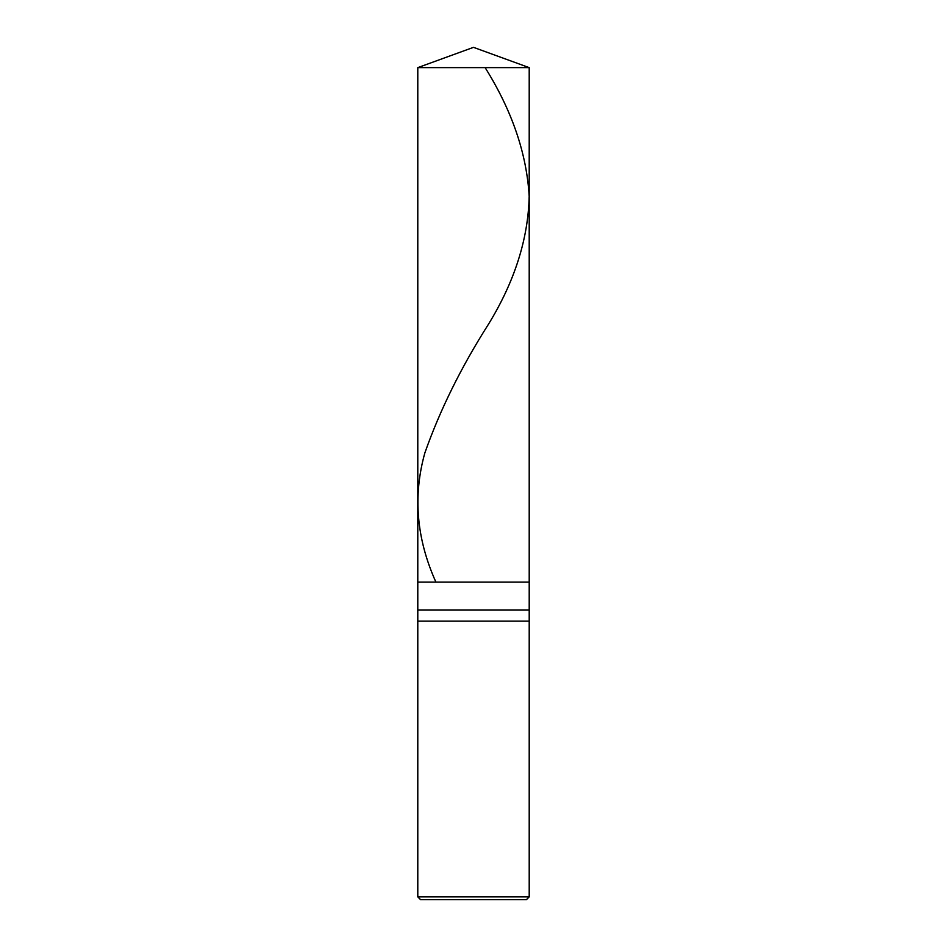 <?xml version="1.0" encoding="UTF-8"?>
<svg xmlns="http://www.w3.org/2000/svg" width="947" height="947" viewBox="0 0 947 947"><rect width="100%" height="100%" fill="white"/><g stroke="black" fill="none" stroke-linecap="round" stroke-linejoin="round"><path stroke-width="1.42" d="M417.793 67.628L473.5 47.35L529.207 67.628L417.793 67.628L529.207 67.628L529.207 582.121L417.793 582.121L417.793 67.628L417.793 582.121L529.207 582.121L529.207 67.628L473.5 47.35L417.793 67.628M529.207 582.121L417.793 582.121L529.207 582.121L529.207 609.975L417.793 609.975L417.793 582.121L417.793 609.975L529.207 609.975L529.207 621.125L417.793 621.125L417.793 609.975L417.793 621.125L529.207 621.125L529.207 896.868L417.793 896.868L417.793 621.125L417.793 896.868L529.207 896.868L526.425 899.65L420.575 899.65L417.793 896.868L420.575 899.65L526.425 899.65L529.207 896.868L529.207 582.121M485.124 67.628C511.96 110.503 526.65 153.378 529.184 196.254C528.213 238.94 514.612 281.638 488.415 324.324C461.13 367.199 439.941 410.075 424.848 452.95C412.845 495.826 416.455 538.701 435.679 581.576"/></g></svg>
